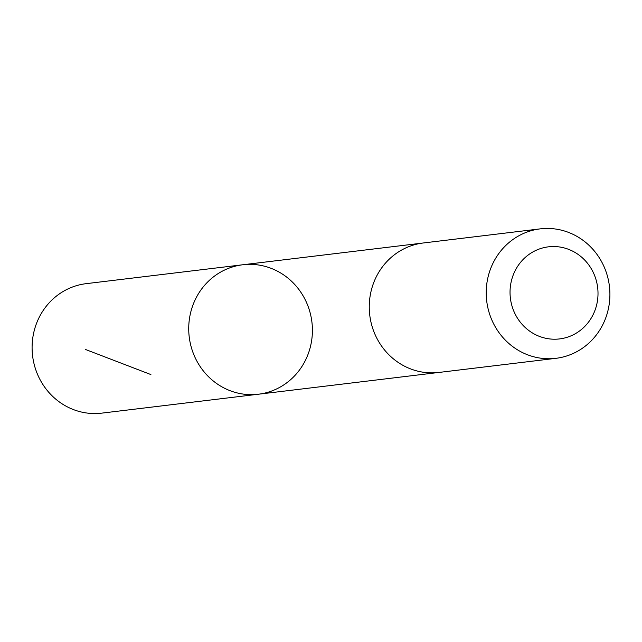 <?xml version="1.0" encoding="UTF-8"?>
<svg xmlns="http://www.w3.org/2000/svg" width="642" height="642" viewBox="0 0 642 642"><rect width="100%" height="100%" fill="white"/><g stroke="black" fill="none" stroke-linecap="round" stroke-linejoin="round"><path stroke-width="0.96" d="M197.6 295.159A65.203 61.792 -96.9 0 1 242.756 264.769A65.203 61.792 -96.9 0 1 311.916 322.099A65.203 61.792 -96.9 0 1 258.381 394.228A65.203 61.792 -96.9 0 1 198.755 364.375A65.203 61.792 -96.9 0 1 197.6 295.159A65.203 61.792 -96.9 0 1 242.756 264.769L86.124 283.668A65.203 61.801 83.1 0 0 40.968 314.058A65.203 61.801 83.1 0 0 42.123 383.274A65.203 61.801 83.1 0 0 101.749 413.135L258.381 394.228A65.203 61.792 -96.9 0 1 198.755 364.375A65.203 61.792 -96.9 0 1 197.6 295.159M540.251 228.865L423.287 242.981A65.203 61.801 83.1 0 0 369.752 315.118A65.203 61.801 83.1 0 0 438.911 372.448L555.876 358.332A65.203 61.801 83.1 0 0 601.032 327.942A65.203 61.801 83.1 0 0 599.877 258.726A65.203 61.801 83.1 0 0 540.251 228.865A65.203 61.801 83.1 0 0 486.708 301.002A65.203 61.801 83.1 0 0 555.876 358.332M591.699 317.308A46.384 43.961 83.1 0 0 554.848 246.552A46.384 43.961 83.1 0 0 515.518 314.773A46.384 43.961 83.1 0 0 591.699 317.308M150.894 374.567L85.386 349.433M422.348 243.101L242.756 264.769M437.972 372.553L258.381 394.228"/></g></svg>
